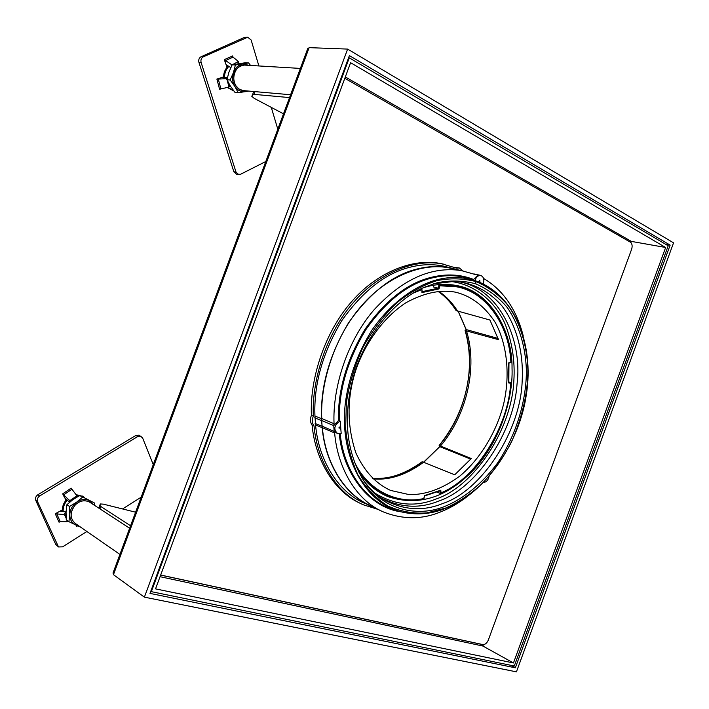 <?xml version="1.0" encoding="UTF-8"?>
<svg xmlns="http://www.w3.org/2000/svg" width="709" height="709" viewBox="0 0 709 709"><rect width="100%" height="100%" fill="white"/><g stroke="black" fill="none" stroke-linecap="round" stroke-linejoin="round"><path stroke-width="1.06" d="M457.624 269.774L450.773 267.958C440.103 265.751 429.051 266.061 417.61 268.888C392.786 274.773 369.743 292.782 348.491 322.905C329.268 355.191 320.291 387.114 321.567 418.682L322.178 427.678C325.28 464.882 346.488 497.044 372.89 506.908L373.767 507.254M481.189 283.024L480.197 282.191M450.286 267.86L443.834 266.167C433.172 263.961 422.13 264.253 410.697 267.054C385.9 272.894 362.911 290.796 341.72 320.752C322.56 352.86 313.635 384.624 314.956 416.05L315.576 425.001C318.731 462.046 339.948 494.111 366.349 503.975L368.645 505.012M375.185 493.313C395.338 505.402 415.571 507.316 435.884 499.056C473.515 486.915 511.898 429.61 513.865 380.467C515.124 360.615 512.058 341.437 504.666 322.923C493.437 299.154 472.433 283.405 449.346 281.34M422.998 287.872C434.112 284.158 445.438 283.396 456.977 285.603C490.46 291.337 512.625 331.528 512.04 368.219C513.289 401.002 498.214 444.986 471.884 471.689C445.722 498.01 417.805 506.35 388.124 496.699C376.364 491.86 366.535 483.556 358.657 471.777M385.643 494.891L381.867 493.712M340.612 426.233L338.849 427.908L340.754 428.387L340.426 421.181L339.336 420.747L338.264 420.747L333.762 425.613L334.143 431.382L337.803 433.74C333.345 429.672 333.939 425.551 339.602 421.368L340.426 421.181M340.754 428.387L341.189 433.332L337.803 433.74M445.509 506.12C463.278 498.719 481.615 484.265 497.027 463.721C516.737 435.016 526.69 399.078 526.37 369.832C525.617 347.924 519.546 325.617 507.369 307.653C498.188 296.761 487.455 288.758 475.163 283.644C462.419 280.463 449.701 280.188 437.001 282.829L424.381 287.251C396.225 298.932 365.924 334.072 354.066 374.414C342.917 414.535 345.629 449.125 362.202 478.167C380.946 510.196 418.009 517.978 445.509 506.12M433.421 283.857L454.682 281.331C472.894 282.811 488.59 290.92 501.768 305.659C517.623 326.601 523.659 354.757 522.161 381.274C520.539 431.524 481.34 490.947 442.726 503.523C423.122 511.579 403.394 510.232 383.551 499.482C376.222 494.926 369.814 488.909 364.302 481.42M456.88 281.455C498.666 286.959 522.834 339.301 517.038 383.986C513.954 433.226 475.642 488.988 438.49 501.139C419.604 508.849 400.488 507.777 381.15 497.922M458.51 286.631L454.815 285.195M489.059 476.554C488.111 480.339 486.214 482.306 483.343 482.448M475.961 283.919L475.252 279.638C476.519 276.652 478.38 275.278 480.817 275.526C483.591 276.723 484.442 279.399 483.378 283.556M479.647 275.198L477.91 275.11L473.763 279.275L473.904 280.179L471.033 279.124L473.904 280.179M479.966 282.492L479.798 280.321L478.318 281.819M475.721 274.631L461.231 270.554C431.4 266.114 402.358 279.186 374.095 309.762C346.869 341.162 332.397 388.381 334.054 423.716L333.762 425.613L321.469 420.455L322.373 427.678L334.657 433.013C337.36 466.806 355.634 499.889 382.612 511.632C402.384 519.617 421.633 519.741 440.386 511.995C449.586 508.397 458.484 503.284 467.054 496.663M523.26 335.969C516.338 309.151 503.124 289.981 483.6 278.46M321.851 426.047L334.143 431.382L334.657 433.013M334.054 423.716L321.753 418.558L321.469 420.455M382.612 511.632L370.24 505.517C343.378 493.81 325.139 461.054 322.373 427.678M321.753 418.558C320.016 381.389 335.676 335.587 360.668 306.829C384.464 278.442 419.391 262.667 447.769 267.63L454.682 269.136M458.032 286.516L456.658 285.541M160.668 575.026L482.758 644.561C485.062 644.694 486.915 643.205 488.297 640.112L631.648 249.169C632.588 245.934 632.153 243.586 630.336 242.141L344.822 78.291M82.997 496.442L75.952 494.598M66.531 499.526C63.385 503.204 62.029 507.201 62.445 511.544M84.761 497.753L83.245 496.592L76.421 495.157L71.13 488.155L71.795 489.68M67.222 500.173C64.262 503.656 62.915 507.476 63.181 511.632M227.19 87.437L233.819 90.956M228.271 66.026C225.134 68.95 223.548 72.823 223.512 77.662M227.952 87.304L233.757 90.876M228.874 66.407C225.985 69.314 224.514 73.045 224.461 77.609M253.831 91.523L251.819 96.353L254.212 98.365L283.503 113.839M130.562 525.777L100.82 506.492L100.075 505.756L100.297 503.957L103.381 504.152L135.596 512.199M100.075 505.756L99.109 508.335L100.075 505.756M98.799 508.131L100.297 503.957M289.538 97.585L254.017 94.359L252.945 94.51L251.819 96.353M113.227 572.455L113.458 574.689L144.388 597.146L516.436 671.848L673.55 242.841L347.623 49.089L144.388 597.146M347.623 49.089L309.142 47.645L307.476 49.293M515.346 667.807L149.989 593.398L349.395 55.612L670.156 245.119L515.346 667.807L510.87 665.317M665.769 244.348L670.156 245.119M349.28 57.854L668.206 245.784L514.291 666.017L151.354 591.66L349.28 57.854L348.571 57.819M513.458 662.968L665.645 247.494L350.601 62.711L155.537 588.869L513.458 662.968L482.909 646.041L160.048 576.692M345.318 76.953L631.311 241.388L665.645 247.494M630.886 242.549L631.311 241.388L629.672 241.76M481.836 644.366L482.909 646.041L483.432 644.623M150.787 591.253L151.354 591.66M66.265 519.839L68.906 521.682L69.783 514.459L69.571 506.474L66.921 504.684L66.052 511.898L66.265 519.839M68.906 521.682L80.808 527.266M94.607 503.08L79.825 495.44L94.607 503.08L94.776 505.508M66.921 504.684L72.841 499.685L79.825 495.44M82.51 497.186L76.607 502.185L69.571 506.474M93.437 504.631L89.139 500.51C85.089 498.746 80.915 499.304 76.607 502.185C72.46 505.375 70.182 509.47 69.783 514.459C69.748 519.396 71.689 522.888 75.588 524.935L78.717 525.821M444.366 264.333L439.943 263.402C411.176 257.961 375.486 273.577 351.177 302.202C325.661 331.147 309.62 377.587 311.411 415.35L313.334 416.148C311.552 378.322 327.62 331.785 353.171 302.778C377.516 274.091 413.232 258.43 442.017 263.872L456.631 268.17L459.228 267.913L462.933 270.856M378.287 509.487L363.504 504.843C337.661 494.146 317.26 462.348 314.016 425.914L312.102 425.099C315.337 461.018 335.251 492.516 360.686 503.505M311.411 415.35C309.922 419.152 310.152 422.404 312.102 425.099M455.063 267.532L459.228 267.913M314.016 425.914C312.066 423.211 311.836 419.958 313.334 416.148M248.611 62.933L235.397 64.989L232.162 64.794L245.349 62.746L248.611 62.933L250.561 65.458M232.162 64.794L228.91 72.229L226.96 79.745L230.177 79.993L233.447 72.54L235.397 64.989M226.96 79.745L230.345 86.064L235.007 92.445L238.233 92.737L234.874 86.445L230.177 79.993M238.233 92.737L248.726 91.071M249.32 65.379L242.691 63.996C238.392 64.865 235.308 67.718 233.447 72.54C231.896 77.52 232.375 82.155 234.874 86.445C237.639 90.468 241.175 92.214 245.474 91.683L247.769 90.991M409.093 494.598C425.347 494.997 442.159 488.909 459.538 476.324C481.659 457.934 497.55 429.317 503.833 403.075C509.798 376.896 507.901 345.7 495.236 322.427C484.398 305.907 471.06 295.804 455.222 292.135L454.54 292.002C439.855 289.502 423.716 293.047 406.124 302.637C383.277 317.304 364.266 344.29 355.324 371.658C346.807 399.078 347.002 426.189 355.918 453.007C364.364 471.263 375.903 483.733 390.553 490.415L409.093 494.598M437.94 291.337C445.039 296.211 451.11 302.646 456.135 310.631L489.928 320.025L498.471 339.655L465.077 330.518L466.238 329.588L498.099 338.432M466.487 330.917C477.839 367.076 466.788 415.19 440.484 446.014L471.299 458.555L454.708 474.808L422.36 461.745L421.837 462.144M438.703 288.457L439.048 288.891L438.277 288.182L422.121 291.647M421.979 291.691L421.97 292.587L439.048 288.891L439.757 285.798L438.986 285.089L439.757 285.798L455.727 286.684C485.638 291.107 509.275 325.298 510.852 361.989L508.796 363.088M421.385 288.634L421.882 288.926L421.97 292.587M508.947 363.035L510.852 361.989M510.826 382.665L510.648 383.223L510.693 382.559L508.858 381.983M423.858 498.888C411.149 501.502 398.945 500.403 387.247 495.6C399.433 500.421 411.601 501.502 423.743 498.852L423.92 498.852M508.743 362.831L508.61 382.931L510.648 383.223C508.663 425.046 477.122 478.043 441.025 492.861L440.209 493.446L437.125 492.099M424.425 495.919L423.929 498.817M441.025 492.861L440.785 490.203L424.611 495.883M445.19 284.336L455.603 285.993L438.986 285.089L438.277 288.182L433.385 286.95L433.784 285.231M438.986 285.089L437.488 284.717M452.865 285.319L457.048 286.285M449.045 284.495L451.092 285M439.74 446.528L439.376 445.367M470.785 459.166L439.802 446.652L423.698 462.286M440.484 446.014L439.243 445.518C465.512 414.765 476.554 366.65 465.201 330.562M432.171 285.514L433.722 285.488M153.268 464.617L142.562 437.843L139.124 435.175L135.871 435.432L37.852 494.74C35.76 496.291 35.069 498.179 35.769 500.403L55.745 544.415L58.466 546.914M141.1 436.221L137.838 436.478L39.651 495.981C37.55 497.541 36.859 499.428 37.559 501.662L58.519 546.949L62.614 546.843L86.888 531.493M60.026 521.585L59.069 522.241L60.221 521.576L66.956 521.7L67.125 520.433M66.15 518.244L64.909 515.452L63.775 514.548L55.267 513.777L62.348 509.842M66.017 500.12L62.684 493.863L69.11 500.146L70.545 500.155L76.138 496.353L76.43 495.166M76.909 525.546L76.971 526.211L76.572 525.936M77.6 525.856L76.705 526.37L76.377 525.298M59.857 511.224L66.052 511.978M58.165 512.164L56.693 513.679L60.221 521.576M69.517 502.3L64.625 497.762M71.609 489.467L63.5 494.953L64.085 496.841M122.56 508.938L141.18 497.169M258.891 65.955L251.137 40.023L247.742 37.214L244.392 37.409L201.019 56.773C199.061 57.952 198.352 59.813 198.919 62.357L233.855 171.782L236.54 174.228L240.475 174.317L265.813 161.492M247.742 37.214L203.226 56.888C201.259 58.067 200.558 59.937 201.117 62.489L236.053 172.181L238.747 174.627M221.173 88.501L219.577 89.245L228.36 87.207L228.75 86.152L227.217 80.303M219.994 78.087L218.283 79.098L225.941 78.681L227.004 79.514M227.04 67.284L224.292 59.671L231.267 64.439L232.712 64.501L238.446 61.532L233.048 57.154L232.605 55.914L232.889 57.004M227.429 77.441L220.871 77.804M220.8 88.572L218.283 79.098L216.883 79.08L223.512 76.953M230.779 67.621L226.082 64.625M233.048 57.154L225.302 60.664L225.409 62.773M277.804 129.189L271.281 107.387M314.956 416.05L321.567 418.682M322.178 427.678L315.576 425.001M315.106 423.495L321.682 426.091M321.301 420.517L314.707 417.796M524.456 403.988C536.27 354.553 519.351 296.247 475.845 280.924C462.711 276.732 449.603 276.404 436.505 279.922C415.102 285.7 390.677 302.876 371.906 330.137C358.426 351.903 349.785 374.751 345.983 398.688C338.025 449.036 360.385 500.811 400.523 511.694C416.112 515.346 431.01 514.273 445.234 508.468M445.589 508.069L426.898 512.899C413.693 513.857 400.736 511.588 388.036 506.111C376.027 498.56 365.977 488.111 357.885 474.782C351.327 460.265 347.25 444.897 345.664 428.67L346.346 403.058C349.103 384.535 354.606 366.048 362.84 347.605C372.615 330.013 384.056 314.956 397.182 302.451C410.671 291.957 423.911 284.69 436.921 280.649C449.852 277.981 462.809 278.274 475.792 281.535C488.297 286.764 499.225 294.926 508.557 306.031C520.938 324.341 527.106 347.055 527.868 369.345C527.948 392.538 522.48 416.768 511.455 442.044C503.027 457.943 493.092 471.972 481.65 484.141C469.73 494.776 457.713 502.752 445.589 508.069M445.429 508.45C484.096 494.244 520.105 443.329 526.565 392.883C533.859 345.15 514.787 294.465 475.845 280.924L471.033 279.124C458.67 274.941 445.5 274.596 431.542 278.079C408.021 283.839 386.139 301.006 365.897 329.57C347.49 360.145 338.636 390.544 339.336 420.747M340.196 433.731C343.431 469.207 365.436 502.477 394.931 509.904M473.683 279.479C460.522 274.303 446.333 273.594 431.125 277.361C407.489 283.139 385.492 300.377 365.144 329.073C346.639 359.8 337.741 390.34 338.441 420.694M401.028 511.827C368.591 507.52 342.677 472.451 339.319 433.89M89.866 502.309L89.582 502.114C84.637 499.721 79.895 500.634 75.349 504.861C69.81 512.182 69.757 518.35 75.181 523.366L119.927 554.411M245.491 65.157L244.304 65.086C236 64.404 230.7 78.017 235.813 85.621C237.675 88.669 240.386 90.353 243.949 90.655L290.593 94.749M100.82 506.492L99.934 508.876M255.036 91.629L254.017 94.359M309.142 47.645L113.458 574.689M481.81 644.428L160.633 575.105M438.667 291.266C445.988 296.132 452.298 302.743 457.597 311.118M423.61 462.25C406.647 474.569 390.278 480.153 374.503 479L373.023 478.894M413.063 293.18L421.704 289.609M419.976 289.334L421.713 288.723M510.693 382.559L508.84 382.293M440.785 490.203L424.487 495.591L423.805 498.524C398.263 504.524 367.953 491.364 354.199 461.435M387.247 495.6C374.981 490.3 364.967 481.349 357.203 468.755M439.979 490.885L440.209 493.446M372.517 478.407C389.79 479.364 406.408 473.807 422.36 461.754M466.238 329.596L458.262 311.304M456.295 310.755C451.394 302.885 445.287 296.415 437.967 291.337M511.056 362.219C509.018 323.171 485.417 290.938 455.603 285.993C477.086 290.885 492.799 304.551 502.725 327M135.871 435.432L137.838 436.478M35.769 500.403L37.559 501.662M39.651 495.981L37.852 494.74M57.553 545.762L55.745 544.415M66.043 512.208L63.775 514.548M64.909 515.452L66.008 514.317M70.865 501.192L70.545 500.155M69.11 500.146L69.704 502.14M76.138 496.353L76.43 497.346M58.953 521.992L55.382 514.025M62.684 493.863L70.865 488.333M236.053 172.181L233.855 171.782M244.392 37.409L246.661 37.471M198.919 62.357L201.117 62.489M203.226 56.888L201.019 56.773M229.946 85.426L228.75 86.152M225.941 78.681L227.341 77.848M231.267 64.439L231.356 66.407M238.047 62.064L238.118 63.73M219.498 88.944L216.963 79.39M224.54 59.556L232.357 56.029M450.773 267.958L443.834 266.167M400.523 511.694C415.669 515.408 430.62 514.335 445.376 508.477M480.817 275.526L479.39 275.119M473.966 273.94L479.16 275.074M461.231 270.554L447.769 267.63M83.245 496.592L82.448 496.07M75.181 523.366C69.677 518.226 69.712 512.049 75.287 504.835C79.922 500.572 84.69 499.668 89.582 502.114L129.641 528.249M242.93 90.575L238.836 88.926L235.751 85.585C232.224 78.991 232.313 67.187 244.304 65.086L300.368 68.418M112.979 573.111L307.724 48.611M442.017 263.872L439.943 263.402M421.882 289.006L422.147 291.904M508.823 382.488L508.956 363.079L511.021 362.272M440.537 493.402C478.672 476.572 507.963 426.729 510.852 382.851M424.594 495.946L440.2 490.779M439.695 446.59L439.137 445.447C465.91 412.762 476.085 368.6 465.077 330.518L466.114 329.561L458.156 311.278M423.574 462.233L439.686 446.564M372.5 478.389C388.328 479.718 404.866 474.188 422.121 461.781M377.729 491.204L383.897 494.049M67.878 520.964L67.337 521.532M77.024 496.991L76.545 495.361M230.319 86.019L228.493 87.127M238.534 63.668L238.446 61.612"/></g></svg>
